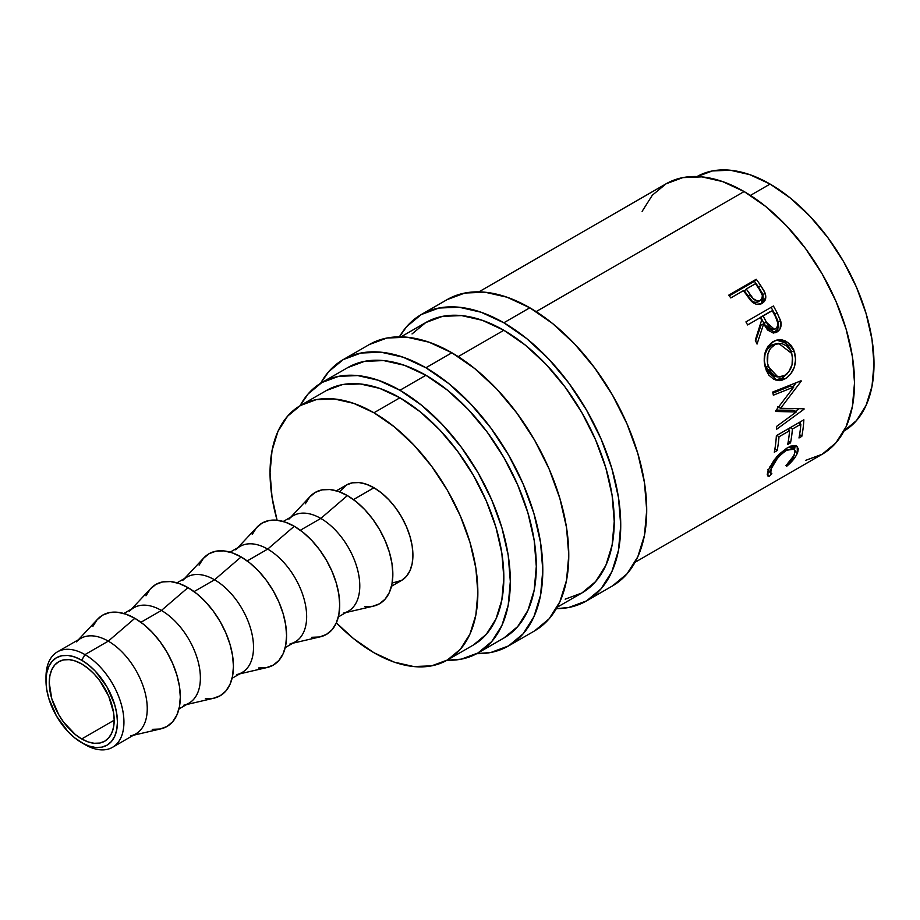 <?xml version="1.0" encoding="UTF-8"?>
<svg xmlns="http://www.w3.org/2000/svg" width="920" height="920" viewBox="0 0 920 920"><rect width="100%" height="100%" fill="white"/><g stroke="black" fill="none" stroke-linecap="round" stroke-linejoin="round"><path stroke-width="1.38" d="M46.034 679.029A55.108 31.809 60 0 1 57.408 651.866A55.108 31.809 60 0 1 84.962 654.603L81.719 660.226A50.508 29.164 60 0 1 117.438 722.085A50.508 29.164 60 0 1 81.719 742.704L84.962 744.579A55.108 31.809 -120 0 0 123.924 722.085A55.108 31.809 -120 0 0 84.962 654.603A55.108 31.809 60 0 1 120.968 703.156A55.108 31.809 60 0 1 112.516 747.316A55.108 31.809 60 0 1 84.962 744.579L74.75 737.897L68.045 731.676L56.465 716.047L48.714 698.199L46.69 689.287L46 680.846L46.69 673.198L48.714 666.632L52.014 661.411L56.465 657.719L61.87 655.719L68.045 655.466L74.75 656.995L81.719 660.226L88.688 665.033L95.381 671.255L106.973 686.883L114.712 704.731L116.748 713.644L117.438 722.085L116.748 729.732L114.712 736.299L111.412 741.531L106.973 745.211L101.556 747.212L95.381 747.466L88.688 745.936L81.719 742.704A50.508 29.164 60 0 1 46 680.846A50.508 29.164 60 0 1 81.719 660.226L84.962 654.603L108.284 641.136L84.962 654.603A55.108 31.809 -120 0 0 46 677.097L46 680.846M447.154 299.598A165.312 95.438 -120 0 1 529.816 307.786L552.621 323.541L574.54 343.884L594.757 368.023L612.467 395.036L627.003 423.89L637.813 453.456L644.46 482.62L646.702 510.255L644.46 535.29L637.813 556.772L627.003 573.861L612.467 585.925A165.312 95.438 -120 0 0 637.813 453.456A165.312 95.438 -120 0 0 529.816 307.786L503.838 322.782A165.312 95.438 60 0 1 611.834 468.452A165.312 95.438 60 0 1 586.488 600.921A165.312 95.438 60 0 1 556.324 608.672L568.778 607.487L586.488 600.921L601.024 588.869L611.834 571.768L618.481 550.286L620.724 525.251L618.481 497.616L611.834 468.452L601.024 438.886L586.488 410.032L568.778 383.019L548.573 358.88L526.642 338.537L503.838 322.782L529.816 307.786L507.012 297.206L485.081 292.226L464.864 293.031L447.154 299.598L421.176 314.594A165.312 95.438 60 0 1 503.838 322.782L481.034 312.214L459.103 307.234L438.897 308.039L421.176 314.594A165.312 95.438 60 0 0 399.395 336.846L406.64 326.657L421.176 314.594M369.23 344.586A165.312 95.438 -120 0 1 451.881 352.774L474.685 368.541L496.616 388.872L516.822 413.022L534.543 440.036L549.079 468.878L559.877 498.456L566.536 527.608L568.778 555.243L566.536 580.278L559.877 601.76L549.079 618.861L534.543 630.924A165.312 95.438 -120 0 0 559.877 498.456A165.312 95.438 -120 0 0 451.881 352.774L425.902 367.77A165.312 95.438 60 0 1 533.899 513.452A165.312 95.438 60 0 1 508.565 645.92A165.312 95.438 60 0 1 476.767 653.648L490.854 652.476L508.565 645.92L523.101 633.857L533.899 616.756L540.558 595.274L542.8 570.239L540.558 542.604L533.899 513.452L523.101 483.874L508.565 455.032L490.854 428.018L470.637 403.868L448.707 383.536L425.902 367.77L451.881 352.774L429.077 342.205L407.146 337.226L386.94 338.031L369.23 344.586L343.252 359.582A165.312 95.438 60 0 1 425.902 367.77L403.098 357.202L381.167 352.222L360.962 353.027L343.252 359.582A165.312 95.438 60 0 0 320.654 383.26L328.716 371.645L343.252 359.582M112.516 747.316L135.838 733.849A55.108 31.809 -120 0 0 144.279 689.689A55.108 31.809 -120 0 0 108.284 641.136A55.108 31.809 60 0 1 145.44 694.036A55.108 31.809 60 0 1 130.663 735.885M133.434 735.241L160.954 728.835A64.285 37.122 -120 0 0 178.204 680.018A64.285 37.122 -120 0 0 134.849 618.297L108.284 641.136L134.849 618.297L125.982 614.192L117.449 612.248L109.595 612.559L102.706 615.112L97.048 619.804L92.851 626.451M178.963 708.952L188.968 703.179A55.108 31.809 -120 0 0 197.42 659.019A55.108 31.809 -120 0 0 161.414 610.455L140.932 622.288L161.414 610.455A55.108 31.809 60 0 1 198.57 663.355A55.108 31.809 60 0 1 183.793 705.203M186.576 704.559L214.084 698.154A64.285 37.122 -120 0 0 231.334 649.336A64.285 37.122 -120 0 0 187.99 587.627L161.414 610.455L187.99 587.627L179.112 583.51L170.591 581.578L162.725 581.889L155.836 584.441L150.19 589.133L145.981 595.78M232.093 678.281L242.109 672.497A55.108 31.809 -120 0 0 250.55 628.337A55.108 31.809 -120 0 0 214.555 579.784L194.074 591.606L214.555 579.784A55.108 31.809 60 0 1 251.712 632.684A55.108 31.809 60 0 1 236.923 674.532M239.706 673.877L267.226 667.483A64.285 37.122 -120 0 0 284.464 618.665A64.285 37.122 -120 0 0 241.12 556.945L214.555 579.784L241.12 556.945L232.254 552.839L223.721 550.896L215.867 551.207L208.978 553.759L203.32 558.452L199.123 565.098M285.223 647.599L295.24 641.827A55.108 31.809 -120 0 0 303.68 597.667A55.108 31.809 -120 0 0 267.685 549.102L247.204 560.935L267.685 549.102A55.108 31.809 60 0 1 304.842 602.002A55.108 31.809 60 0 1 290.064 643.851M292.836 643.206L320.355 636.801A64.285 37.122 -120 0 0 337.605 587.983A64.285 37.122 -120 0 0 294.25 526.274L267.685 549.102L294.25 526.274L285.384 522.158L276.851 520.226L268.996 520.536L262.108 523.089L256.45 527.781L252.252 534.428M338.365 616.929L348.369 611.144A55.108 31.809 -120 0 0 356.822 566.984A55.108 31.809 -120 0 0 320.815 518.431L300.334 530.253L320.815 518.431A55.108 31.809 60 0 1 357.972 571.332A55.108 31.809 60 0 1 343.195 613.18M345.978 612.524L373.485 606.13A64.285 37.122 -120 0 0 390.735 557.301A64.285 37.122 -120 0 0 347.38 495.592L320.815 518.431L347.38 495.592L338.514 491.475L329.992 489.543L322.126 489.854L315.238 492.407L309.591 497.099L305.382 503.746M392.161 583.038L401.499 580.462A55.108 31.809 -120 0 0 409.952 536.314A55.108 31.809 -120 0 0 373.957 487.749L353.475 499.583L373.957 487.749L366.355 484.23L359.041 482.574L352.303 482.839L346.403 485.024L339.503 491.832M326.462 390.494A146.947 84.835 -120 0 1 399.924 397.773L420.198 411.78L439.691 429.858L457.654 451.317L473.397 475.329L486.323 500.974L495.926 527.252L501.837 553.173L503.838 577.737L501.837 599.99L495.926 619.091L486.323 634.282L473.397 645.012A146.947 84.835 -120 0 0 495.926 527.252A146.947 84.835 -120 0 0 399.924 397.773L373.957 412.769A146.947 84.835 60 0 1 469.947 542.259A146.947 84.835 60 0 1 447.43 660.008A146.947 84.835 60 0 1 373.957 652.728A146.947 84.835 60 0 1 336.352 622.886L353.683 638.721L373.957 652.728L394.22 662.124L413.712 666.551L431.675 665.838L447.43 660.008L460.345 649.279L469.947 634.087L475.858 614.985L477.859 592.733L475.858 568.18L469.947 542.259L460.345 515.971L447.43 490.325L431.675 466.313L413.712 444.854L394.22 426.776L373.957 412.769L399.924 397.773L379.661 388.366L360.168 383.939L342.205 384.663L326.462 390.494L300.483 405.49A146.947 84.835 60 0 1 373.957 412.769L353.683 403.362L334.19 398.947L316.227 399.659L300.483 405.49A146.947 84.835 60 0 0 277.092 520.248L272.044 497.317L270.043 472.753L272.044 450.501L277.955 431.411L287.558 416.208L300.483 405.49M843.973 431.054A146.947 84.835 -120 0 0 865.984 313.179A146.947 84.835 -120 0 0 770.097 184.058L750.432 195.408L770.097 184.058L749.823 174.662L730.331 170.234L712.367 170.947L696.624 176.778M81.719 738.956A45.919 26.508 60 0 1 51.715 698.498A45.919 26.508 60 0 1 58.754 661.698A45.919 26.508 60 0 1 81.719 663.975A45.919 26.508 60 0 1 111.711 704.432A45.919 26.508 60 0 1 104.673 741.232A45.919 26.508 60 0 1 81.719 738.956L114.183 720.21L81.719 738.956L88.055 741.899L94.139 743.279L99.762 743.061L104.673 741.232L108.721 737.886L111.711 733.136L113.562 727.168L114.183 720.21L113.562 712.54L108.721 696.221L99.762 680.708L94.139 674.004L88.055 668.345L81.719 663.975L75.382 661.031L69.287 659.651L63.675 659.881L58.754 661.698L54.717 665.045L51.715 669.794L49.875 675.763L49.243 682.72L51.715 698.498L58.754 714.725L63.675 722.223L75.382 734.585L81.719 738.956M347.841 367.54L364.573 361.341L383.663 360.582L404.363 365.286L425.902 375.268L447.442 390.16L468.153 409.365L487.243 432.17L503.976 457.677L517.695 484.921L527.908 512.854L534.186 540.396L536.303 566.49L534.186 590.134L527.908 610.42L517.695 626.577L503.976 637.962A156.124 90.137 -120 0 0 527.908 512.854A156.124 90.137 -120 0 0 425.902 375.268L399.924 390.264A156.124 90.137 60 0 1 501.929 527.85A156.124 90.137 60 0 1 477.997 652.958A156.124 90.137 60 0 1 447.016 660.238L461.265 659.157L477.997 652.958L491.728 641.573L501.929 625.416L508.208 605.13L510.324 581.486L508.208 555.392L501.929 527.85L491.728 499.916L477.997 472.673L461.265 447.166L442.175 424.361L421.463 405.156L399.924 390.264L425.902 375.268A156.124 90.137 -120 0 0 347.841 367.54L321.862 382.536A156.124 90.137 60 0 1 399.924 390.264L378.396 380.282L357.684 375.578L338.594 376.337L321.862 382.536A156.124 90.137 60 0 0 300.081 405.72L308.131 393.933L321.862 382.536M565.167 599.161L581.9 592.974A156.124 90.137 -120 0 0 605.831 467.866A156.124 90.137 -120 0 0 503.838 330.28L458.206 356.626L503.838 330.28A156.124 90.137 -120 0 0 425.776 322.552L412.045 333.937M805.448 460.437L822.181 454.25A156.124 90.137 -120 0 0 846.112 329.141A156.124 90.137 -120 0 0 744.119 191.555L536.13 311.627L744.119 191.555A156.124 90.137 -120 0 0 666.057 183.816L652.326 195.212L642.125 211.358M762.346 293.273L758.655 287.281A151.536 87.492 -120 0 0 754.423 281.29A151.536 87.492 60 0 1 758.655 287.281L760.633 285.441L758.655 287.281L762.967 294.664L765.083 293.031L760.633 285.441A156.124 90.137 -120 0 0 756.263 279.266L754.423 281.29L729.261 295.815L754.423 281.29L756.263 279.266L728.778 295.136L756.263 279.266A156.124 90.137 60 0 1 760.633 285.441L764.14 291.053L765.785 296.159L764.152 301.645L761.38 303.726L756.47 304.267L753.56 302.99L750.145 299.874L745.062 292.882A156.124 90.137 -120 0 0 743.475 290.616L730.79 297.942A156.124 90.137 -120 0 0 728.778 295.136A156.124 90.137 -120 0 1 730.79 297.942L743.475 290.616A156.124 90.137 -120 0 1 745.062 292.882L750.984 300.817C754.641 304.52 758.321 305.371 762.036 303.381L762.438 303.128M773.421 333.04L777.504 329.291L778.538 324.99L777.722 320.493L774.663 313.892A151.536 87.492 -120 0 0 771.121 307.349A151.536 87.492 60 0 1 774.663 313.892L777.124 312.858A156.124 90.137 -120 0 0 773.421 306.015L745.924 321.897L773.421 306.015A156.124 90.137 60 0 1 777.124 312.858L780.896 321.781L780.022 328.911L776.986 331.993L773.179 332.982L767.567 330.016L763.623 323.932L757.045 344.068A156.124 90.137 -120 0 0 755.285 340.181L761.645 320.114A156.124 90.137 -120 0 0 760.299 317.618L747.615 324.944A156.124 90.137 -120 0 0 745.924 321.897A156.124 90.137 -120 0 1 747.615 324.944L760.299 317.618A156.124 90.137 -120 0 1 761.645 320.114L755.285 340.181A156.124 90.137 -120 0 1 757.045 344.068L763.623 323.932L774.928 332.822L776.986 331.993C780.597 329.671 781.827 325.979 780.689 320.907L777.124 312.858L774.663 313.892L778.124 321.724L780.689 320.907L778.124 321.724C779.194 326.646 777.929 330.268 774.318 332.591L776.986 331.993L773.536 332.982M793.764 349.818L795.673 359.433L794.247 367.356L790.567 374.164L786.692 377.832L782.391 380.052L779.447 380.627L773.731 379.316L768.89 375.153L766.279 370.392L764.646 364.815L764.186 360.87L765.014 353.004L768.027 346.196L774.456 340.883L779.102 339.756L782.299 339.974L785.427 340.952L790.866 345.115L793.764 349.818M796.306 411.941L775.744 411.493A156.124 90.137 -120 0 0 775.663 410.815L793.764 387.044L773.341 395.186A156.124 90.137 -120 0 0 772.719 392.046L801.101 380.753A156.124 90.137 60 0 1 801.182 381.202L780.631 408.273L804.045 408.779A156.124 90.137 60 0 1 804.057 409.193L776.583 429.295A156.124 90.137 -120 0 0 776.583 426.431L796.306 411.941L793.063 410.193L776.192 410.136L793.063 410.193L796.306 411.941L776.583 426.431A156.124 90.137 -120 0 1 776.583 429.295L804.057 409.193L803.286 408.767L804.057 409.193A156.124 90.137 -120 0 0 804.045 408.779L780.631 408.273L777.411 406.893L780.631 408.273L801.182 381.202L800.515 380.995L801.182 381.202A156.124 90.137 -120 0 0 801.101 380.753L772.719 392.046A156.124 90.137 -120 0 1 773.341 395.186L793.764 387.044L775.663 410.815A156.124 90.137 -120 0 1 775.744 411.493L796.306 411.941M776.365 435.678L803.861 419.808A156.124 90.137 60 0 1 801.803 436.356L798.985 437.978A156.124 90.137 -120 0 0 800.86 424.166L792.396 429.053A156.124 90.137 60 0 1 790.521 442.865L787.704 444.486A156.124 90.137 -120 0 0 789.578 430.686L779.01 436.781A156.124 90.137 60 0 1 777.124 450.593L774.306 452.226A156.124 90.137 -120 0 0 776.365 435.678A156.124 90.137 -120 0 1 774.306 452.226L777.124 450.593A156.124 90.137 -120 0 0 779.01 436.781L789.578 430.686L787.485 429.26L789.578 430.686A156.124 90.137 -120 0 1 787.704 444.486L790.521 442.865A156.124 90.137 -120 0 0 792.396 429.053L800.86 424.166L798.755 422.751L800.86 424.166A156.124 90.137 -120 0 1 798.985 437.978L801.803 436.356L799.606 434.562L801.803 436.356A156.124 90.137 -120 0 0 803.861 419.808L776.365 435.678M788.486 464.703L786.657 466.313L785.979 465.612L793.247 457.297L795.317 451.099L794.075 448.822L792.752 448.373L786.657 450.248L781.804 453.778L777.239 458.608L770.799 469.464L770.327 472.213L771.88 473.742L769.269 476.353L767.843 475.962L767.245 474.72L768.418 469.936L773.984 460.241L779.332 454.043L787.451 447.718L792.798 445.544L796.628 446.004L798.272 448.753L797.789 451.996L795.708 456.343L788.486 464.703M843.571 431.296L856.485 420.578L866.088 405.375L871.999 386.285L874 364.021L871.999 339.468L866.088 313.547L856.485 287.258L843.571 261.613L827.816 237.601L809.853 216.142L790.36 198.064L770.097 184.058A146.947 84.835 -120 0 0 697.026 176.548M635.042 562.292L822.181 454.25L835.912 442.853L846.112 426.707L852.391 406.421L854.519 382.777L852.391 356.672L846.112 329.141L835.912 301.208L822.181 273.964L805.448 248.446L786.37 225.653L765.658 206.436L744.119 191.555L722.579 181.573L701.868 176.87L682.778 177.629L666.057 183.816L478.917 291.858M391.494 586.247L401.499 580.462L406.353 576.449L409.952 570.745L412.171 563.592L412.919 555.243L412.171 546.031L409.952 536.314L406.353 526.458L401.499 516.833L395.6 507.828L388.861 499.79L381.558 493.005L373.957 487.749A55.108 31.809 -120 0 0 346.403 485.024L336.386 490.808M364.78 606.625L372.646 606.314L379.534 603.761L385.181 599.069L389.39 592.422L391.966 584.062L392.84 574.333L391.966 563.58L389.39 552.241L385.181 540.741L379.534 529.529L372.646 519.018L364.78 509.634L356.258 501.722L347.38 495.592A64.285 37.122 -120 0 0 310.166 496.455L290.869 517.086M288.914 519.167A55.108 31.809 60 0 1 320.815 518.431A55.108 31.809 -120 0 0 293.261 515.706L283.256 521.479M311.65 637.295L319.504 636.985L326.393 634.432L332.051 629.751L336.248 623.093L338.836 614.744L339.71 605.004L338.836 594.262L336.248 582.923L332.051 571.423L326.393 560.199L319.504 549.7L311.65 540.304L303.117 532.392L294.25 526.274A64.285 37.122 -120 0 0 257.036 527.125L237.739 547.768M235.784 549.849A55.108 31.809 60 0 1 267.685 549.102A55.108 31.809 -120 0 0 240.131 546.376L230.126 552.161M258.52 667.977L266.374 667.667L273.263 665.114L278.921 660.422L283.118 653.775L285.706 645.414L286.58 635.685L285.706 624.933L283.118 613.594L278.921 602.094L273.263 590.881L266.374 580.37L258.52 570.986L249.987 563.074L241.12 556.945A64.285 37.122 -120 0 0 203.906 557.808L184.598 578.438M182.655 580.52A55.108 31.809 60 0 1 214.555 579.784A55.108 31.809 -120 0 0 187.001 577.058L176.985 582.832M205.378 698.648L213.244 698.337L220.133 695.784L225.779 691.104L229.988 684.445L232.576 676.096L233.439 666.356L232.576 655.615L229.988 644.276L225.779 632.776L220.133 621.552L213.244 611.053L205.378 601.657L196.857 593.756L187.99 587.627A64.285 37.122 -120 0 0 150.765 588.49L131.468 609.12M129.513 611.202A55.108 31.809 60 0 1 161.414 610.455A55.108 31.809 -120 0 0 133.871 607.729L123.855 613.513M152.248 729.33L160.103 729.019L166.992 726.466L172.649 721.774L176.847 715.127L179.434 706.767L180.308 697.038L179.434 686.285L176.847 674.946L172.649 663.446L166.992 652.234L160.103 641.723L152.248 632.339L143.715 624.427L134.849 618.297A64.285 37.122 -120 0 0 97.635 619.16L78.338 639.791M76.383 641.872A55.108 31.809 60 0 1 108.284 641.136A55.108 31.809 -120 0 0 80.73 638.411L57.408 651.866M794.569 454.721L785.979 465.612L786.657 466.313C791.97 461.817 795.524 457.459 797.329 453.226L797.214 446.43L787.451 447.718L776.779 456.78L768.418 469.936L767.671 475.801L769.269 476.353L771.88 473.742L770.73 473.202L771.247 468.291C774.134 461.368 779.263 455.354 786.657 450.248L794.42 449.086L794.569 454.721M794.42 449.086L791.062 446.016M785.312 449.063L786.657 450.248L785.312 449.063M769.844 466.865L771.247 468.291L769.844 466.865M768.579 470.798L767.797 471.569L768.579 470.798M767.245 473.972L769.269 476.353L767.245 473.972M794.305 450.121L795.144 445.475L794.615 449.293M795.317 451.156L797.329 453.226L795.317 451.156M786.013 465.566L786.657 466.313L786.013 465.566M790.97 445.959L792.258 448.339M768.97 470.407L768.361 470.258M790.303 427.639L792.396 429.053L790.303 427.639M789.038 428.363A151.536 87.492 60 0 1 788.854 430.192A151.536 87.492 -120 0 0 789.038 428.363M788.325 441.071L790.521 442.865L788.325 441.071M776.905 435.367L779.01 436.781L776.905 435.367M774.928 448.799L777.124 450.593L774.928 448.799M800.319 421.854A151.536 87.492 60 0 1 800.135 423.683A151.536 87.492 -120 0 0 800.319 421.854M790.602 386.032L793.764 387.044L790.602 386.032L772.938 393.162L790.602 386.032M799.008 408.721L795.317 411.412L799.008 408.721M796.145 382.731L793.063 386.814L796.145 382.731M785.277 378.741L782.184 378.074L775.341 380.017L782.184 378.074L785.277 378.741C794.155 372.588 797.214 363.538 794.431 351.612L787.773 342.297L777.918 339.882L773.007 341.619C764.831 347.829 762.369 356.81 765.624 368.586L776.997 380.466L785.277 378.741M776.652 340.135L785.622 342.976L791.487 351.497L794.431 351.612L791.487 351.497L792.637 360.053L791.487 351.497L787.991 345.218L782.621 341.216L776.353 340.147M788.497 372.163L782.184 378.074L787.52 373.485M774.203 376.326L771.926 375.463L768.073 371.956L765.463 366.712L764.336 360.582L765.037 354.315L767.487 348.829L771.535 345.126L776.491 343.597M778.596 343.344L771.535 345.126C764.911 350.163 762.887 357.362 765.463 366.712L768.407 366.827C765.727 357.213 767.706 349.865 774.318 344.793L778.584 343.344L791.66 353.395C793.971 363.089 791.591 370.484 784.519 375.578L777.94 376.959L768.407 366.827L765.463 366.712L774.732 376.429L777.952 376.97M761.139 324.898L763.623 323.932L761.139 324.898L755.665 341.021L761.139 324.898M773.513 329.13L772.938 329.532C768.913 330.625 765.9 328.532 763.899 323.265L760.725 317.135L769.89 311.846L760.725 317.135L763.899 323.265L766.394 322.299L763.899 323.265L767.544 328.762L770.224 330.061M775.56 328.842L774.421 329.314L766.394 322.299L763.117 315.985L760.725 317.135L772.282 310.695L763.117 315.985L768.062 325.323L770.132 327.98L772.834 329.348L775.56 328.842L777.446 326.669L777.963 323.506L775.675 317.135A156.124 90.137 -120 0 0 772.282 310.695A156.124 90.137 -120 0 1 775.675 317.135C778.699 321.839 778.654 325.737 775.56 328.842M762.036 303.381C765.601 301.242 766.613 297.792 765.083 293.031L762.967 294.664L761.254 303.784M762.967 294.664L763.266 300.644L760.943 304.048M758.597 301.553L755.262 302.53L752.353 301.415L744.395 290.938L748.063 296.378C750.582 301.219 753.905 303.071 758.045 301.933L760.219 300.403C756.056 301.553 752.675 299.621 750.076 294.596L748.063 296.378L750.076 294.596L746.293 288.995L744.395 290.938L746.293 288.995L755.458 283.705L746.293 288.995L753.204 298.678L757.424 300.978L760.219 300.403L758.666 301.495M759.471 289.524A156.124 90.137 -120 0 0 755.458 283.705A156.124 90.137 -120 0 1 759.471 289.524C762.979 293.836 763.232 297.471 760.219 300.403L762.001 298.356L762.346 295.4L759.471 289.524M758.425 301.679L760.219 300.403M775.502 344.183L770.27 348.53L767.866 354.108L767.602 363.745L771.075 372.243L774.973 375.9L779.677 377.085L784.519 375.578L788.762 371.829L792.062 364.642L792.407 356.5L790.441 350.543L786.749 346L781.908 343.551L775.502 344.183M557.117 607.28L581.9 592.974L595.631 581.578L605.831 565.432L612.11 545.146L614.238 521.502L612.11 495.409L605.831 467.866L595.631 439.933L581.9 412.689L565.167 387.171L546.089 364.377L525.377 345.161L503.838 330.28L482.298 320.298L461.587 315.594L442.497 316.353L425.776 322.552L400.982 336.858M612.467 585.925L586.488 600.921M534.543 630.924L508.565 645.92M473.397 645.012L447.43 660.008M503.964 637.962L477.997 652.958M767.74 469.855L770.73 473.202M774.548 329.268L771.903 329.969"/></g></svg>
